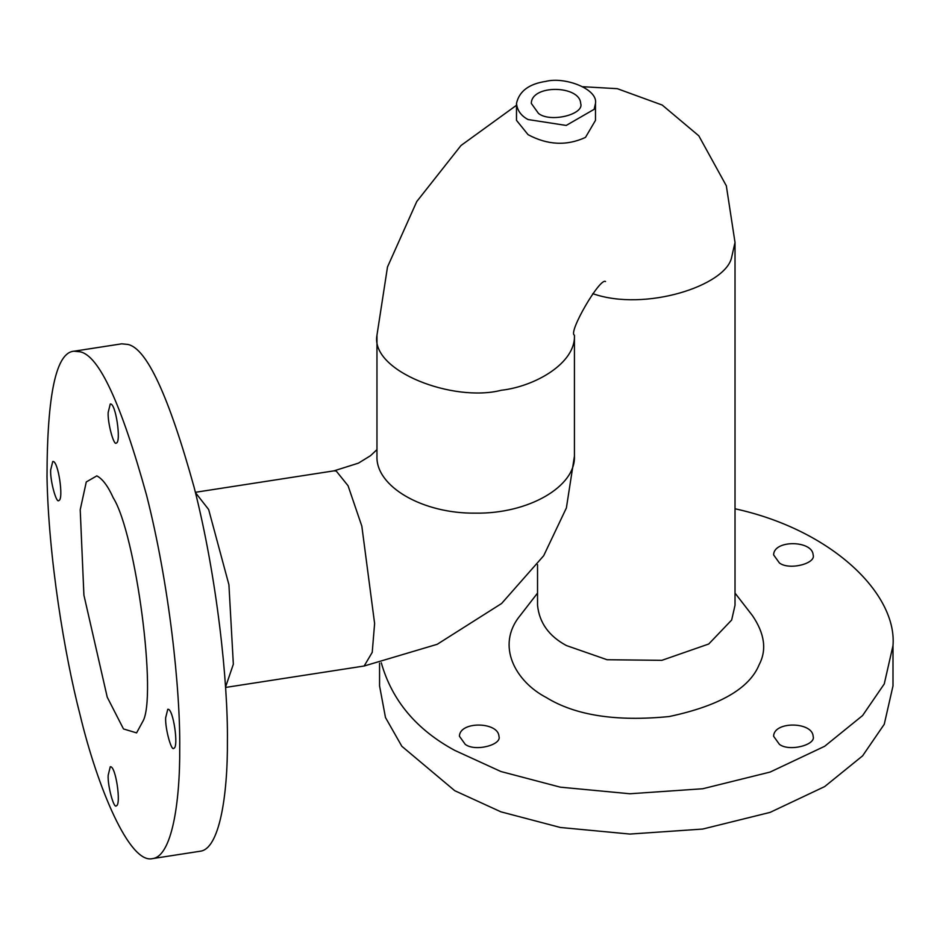 <?xml version="1.0" encoding="UTF-8"?>
<svg xmlns="http://www.w3.org/2000/svg" width="940" height="940" viewBox="0 0 940 940"><rect width="100%" height="100%" fill="white"/><g stroke="black" fill="none" stroke-linecap="round" stroke-linejoin="round"><path stroke-width="1.41" d="M195.438 492.607L208.657 509.527L228.925 584.762L233.343 664.204L225.53 687.128M152.527 858.608L200.22 851.229C219.384 849.079 227.809 795.51 227.41 740.697C228.056 682.652 217.152 577.606 194.192 487.578C168.73 395.775 146.581 348.059 127.746 344.416L121.718 343.829L74.037 351.207C56.189 352.3 47.176 394.154 47 476.768C48.469 557.303 64.484 654.639 80.065 714.846C97.408 787.379 129.508 864.307 152.527 858.608C171.703 856.457 180.128 802.889 179.728 748.076C180.363 690.03 169.459 584.986 146.499 494.957C121.049 403.154 98.9 355.426 80.065 351.795L74.037 351.207M108.171 775.289L110.262 766.782C115.749 765.219 121.46 805.216 116.302 805.815C113.893 809.046 107.513 785.734 108.171 775.289M50.666 470L52.758 461.493C58.245 459.93 63.967 499.927 58.797 500.527C56.388 503.758 50.02 480.457 50.666 470M165.663 717.784L167.767 709.289C173.242 707.714 178.964 747.711 173.794 748.311C171.386 751.542 165.017 728.241 165.663 717.784M108.171 412.495L110.262 404C115.749 402.426 121.46 442.423 116.302 443.034C113.893 446.265 107.513 422.953 108.171 412.495M113.282 497.895C108.029 486.18 102.531 478.836 96.82 475.875L86.28 481.95L80.217 509.738L83.907 595.114L107.231 697.175L123.481 728.947L136.582 732.883L142.657 721.709C157.497 698.267 135.924 533.826 113.282 497.895M595.49 103.424L595.49 120.344L585.491 137.393C566.773 146.041 547.632 145.136 528.069 134.667L516.495 120.344L516.495 103.424C517.212 110.415 521.066 115.785 528.069 119.544L566.209 125.443L594.139 109.322L595.49 103.424C598.122 89.053 564.975 76.434 545.764 81.392C528.938 83.93 519.186 91.262 516.495 103.424M592.752 293.656C644.922 312.033 726.068 285.713 731.661 257.243L735.021 242.485L735.021 605.278L731.661 620.024L708.736 644.006L661.842 660.338L607.076 659.727L566.468 645.58C548.972 636.204 539.337 622.762 537.539 605.278L537.539 564.646M735.021 593.105L752.435 615.594C764.667 633.595 766.911 649.928 759.191 664.604C749.544 688.48 719.547 705.799 669.209 716.539C616.323 721.767 575.351 715.434 546.304 697.527C515.719 681.688 495.427 645.686 520.126 615.594L537.539 593.105M538.538 113.493C550.769 123.046 584.692 114.187 580.673 103.424C579.91 85.211 531.441 84.259 531.312 103.424L538.538 113.493M381.299 662.806C391.945 700.476 416.432 729.663 454.748 750.39L500.903 771.517L560.346 787.168L629.894 793.76L702.721 788.754L770.13 772.057L824.662 746.278L862.579 715.563L884.258 683.944L893 645.58C897.171 593.845 831.888 529.925 735.021 508.775M779.413 562.954C789.201 570.592 816.343 563.506 813.124 554.894C812.513 540.324 773.738 539.56 773.62 554.894L779.413 562.954M465.23 744.339C475.017 751.988 502.16 744.891 498.94 736.279C498.329 721.709 459.554 720.945 459.449 736.279L465.23 744.339M779.413 744.339C789.201 751.988 816.343 744.891 813.124 736.279C812.513 721.709 773.738 720.945 773.62 736.279L779.413 744.339M379.56 663.182L379.56 685.894L385.482 717.537L401.827 746.266L454.748 790.705L500.903 811.831L560.346 827.482L629.894 834.062L702.721 829.057L770.13 812.371L824.662 786.592L862.579 755.877L884.258 724.258L893 685.894L893 645.58M376.964 449.614L370.548 455.665L358.422 463.15L333.959 470.858L336.273 471.081L348.07 485.757L361.829 526.141L374.613 623.49L372.228 652.36L364.144 666.014L225.553 687.445M574.434 456.123C575.797 486.673 528.256 513.98 475.57 513.134C422.847 513.875 375.612 486.568 376.964 456.123L376.964 335.204C370.372 371.124 453.245 402.649 501.255 390.264C535.165 386.469 575.879 363.04 574.434 335.204L574.434 456.123L566.385 507.953L543.673 555.74L501.608 603.492L437.206 644.3L364.144 666.014M333.959 470.858L195.367 492.302M376.964 335.204L387.503 266.948L416.761 201.536L460.988 145.512L516.495 105.28M582.894 86.727L617.298 88.677L662.23 105.057L698.82 135.83L726.326 185.791L735.021 242.485M574.434 335.204C567.795 332.725 600.096 277.194 605.525 281.542"/></g></svg>
